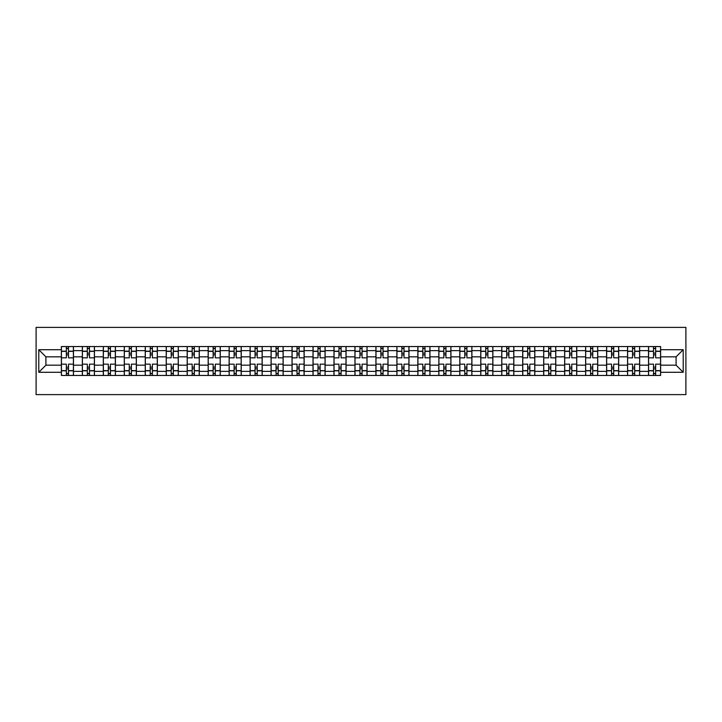 <?xml version="1.0" encoding="UTF-8"?>
<svg xmlns="http://www.w3.org/2000/svg" width="722" height="722" viewBox="0 0 722 722"><rect width="100%" height="100%" fill="white"/><g stroke="black" fill="none" stroke-linecap="round" stroke-linejoin="round"><path stroke-width="1.08" d="M36.1 394.609L685.9 394.609L685.9 327.391L36.1 327.391L36.1 394.609M82.344 375.449L82.344 350.648L73.473 350.648L73.473 375.449M73.473 350.648L73.473 346.551M82.344 350.648L82.344 346.551M94.438 346.551L94.438 375.449M103.309 375.449L103.309 346.551M115.412 346.551L115.412 375.449M124.283 375.449L124.283 346.551M136.377 346.551L136.377 375.449M145.248 375.449L145.248 346.551M157.351 346.551L157.351 375.449M166.222 375.449L166.222 346.551M178.316 346.551L178.316 375.449M187.188 375.449L187.188 346.551M199.29 346.551L199.29 375.449M208.162 375.449L208.162 346.551M220.255 346.551L220.255 375.449M229.127 375.449L229.127 346.551M241.229 346.551L241.229 375.449M250.101 375.449L250.101 346.551M262.203 346.551L262.203 375.449M271.075 375.449L271.075 346.551M283.168 346.551L283.168 375.449M292.04 375.449L292.04 346.551M304.142 346.551L304.142 375.449M313.014 375.449L313.014 346.551M325.108 346.551L325.108 375.449M333.979 375.449L333.979 346.551M346.082 346.551L346.082 375.449M354.953 375.449L354.953 346.551M367.047 346.551L367.047 375.449M375.918 375.449L375.918 346.551M388.021 346.551L388.021 375.449M396.892 375.449L396.892 346.551M408.986 346.551L408.986 375.449M417.857 375.449L417.857 346.551M429.96 346.551L429.96 375.449M438.832 375.449L438.832 346.551M450.925 346.551L450.925 375.449M459.797 375.449L459.797 346.551M471.899 346.551L471.899 375.449M480.771 375.449L480.771 346.551M492.873 346.551L492.873 375.449M501.745 375.449L501.745 346.551M513.838 346.551L513.838 375.449M522.71 375.449L522.71 346.551M534.812 346.551L534.812 375.449M543.684 375.449L543.684 346.551M555.778 346.551L555.778 375.449M564.649 375.449L564.649 346.551M576.752 346.551L576.752 375.449M585.623 375.449L585.623 346.551M597.717 346.551L597.717 375.449M606.588 375.449L606.588 346.551M618.691 346.551L618.691 375.449M627.562 375.449L627.562 346.551M639.656 346.551L639.656 375.449M648.527 375.449L648.527 346.551M648.527 365.17L639.656 365.17M627.562 365.17L618.691 365.17M606.588 365.17L597.717 365.17M585.623 365.17L576.752 365.17M564.649 365.17L555.778 365.17M543.684 365.17L534.812 365.17M522.71 365.17L513.838 365.17M501.745 365.17L492.873 365.17M480.771 365.17L471.899 365.17M459.797 365.17L450.925 365.17M438.832 365.17L429.96 365.17M417.857 365.17L408.986 365.17M396.892 365.17L388.021 365.17M375.918 365.17L367.047 365.17M354.953 365.17L346.082 365.17M333.979 365.17L325.108 365.17M313.014 365.17L304.142 365.17M292.04 365.17L283.168 365.17M271.075 365.17L262.203 365.17M250.101 365.17L241.229 365.17M229.127 365.17L220.255 365.17M208.162 365.17L199.29 365.17M187.188 365.17L178.316 365.17M166.222 365.17L157.351 365.17M145.248 365.17L136.377 365.17M124.283 365.17L115.412 365.17M103.309 365.17L94.438 365.17M82.344 365.17L73.473 365.17M648.527 356.83L639.656 356.83M627.562 356.83L618.691 356.83M606.588 356.83L597.717 356.83M585.623 356.83L576.752 356.83M564.649 356.83L555.778 356.83M543.684 356.83L534.812 356.83M522.71 356.83L513.838 356.83M501.745 356.83L492.873 356.83M480.771 356.83L471.899 356.83M459.797 356.83L450.925 356.83M438.832 356.83L429.96 356.83M417.857 356.83L408.986 356.83M396.892 356.83L388.021 356.83M375.918 356.83L367.047 356.83M354.953 356.83L346.082 356.83M333.979 356.83L325.108 356.83M313.014 356.83L304.142 356.83M292.04 356.83L283.168 356.83M271.075 356.83L262.203 356.83M250.101 356.83L241.229 356.83M229.127 356.83L220.255 356.83M208.162 356.83L199.29 356.83M187.188 356.83L178.316 356.83M166.222 356.83L157.351 356.83M145.248 356.83L136.377 356.83M124.283 356.83L115.412 356.83M103.309 356.83L94.438 356.83M82.344 356.83L73.473 356.83M45.91 365.17L61.37 365.17L61.37 356.83L45.91 356.83L45.91 365.17L38.789 372.29L38.789 349.71L61.37 349.71L61.37 356.83M660.63 356.83L660.63 365.17L676.09 365.17L676.09 356.83L660.63 356.83L660.63 346.551L61.37 346.551L61.37 349.71M660.63 349.71L683.211 349.71L683.211 372.29L660.63 372.29L660.63 365.17M61.37 365.17L61.37 375.449L660.63 375.449L660.63 372.29M61.37 372.29L38.789 372.29M68.5 373.436L66.343 373.436M66.343 348.564L68.5 348.564M89.465 373.436L87.317 373.436M87.317 348.564L89.465 348.564M110.439 373.436L108.282 373.436M108.282 348.564L110.439 348.564M131.404 373.436L129.256 373.436M129.256 348.564L131.404 348.564M152.378 373.436L150.221 373.436M150.221 348.564L152.378 348.564M173.343 373.436L171.195 373.436M171.195 348.564L173.343 348.564M194.317 373.436L192.169 373.436M192.169 348.564L194.317 348.564M215.282 373.436L213.134 373.436M213.134 348.564L215.282 348.564M236.256 373.436L234.108 373.436M234.108 348.564L236.256 348.564M257.222 373.436L255.074 373.436M255.074 348.564L257.222 348.564M278.196 373.436L276.048 373.436M276.048 348.564L278.196 348.564M299.17 373.436L297.013 373.436M297.013 348.564L299.17 348.564M320.135 373.436L317.987 373.436M317.987 348.564L320.135 348.564M341.109 373.436L338.952 373.436M338.952 348.564L341.109 348.564M362.074 373.436L359.926 373.436M359.926 348.564L362.074 348.564M383.048 373.436L380.891 373.436M380.891 348.564L383.048 348.564M404.013 373.436L401.865 373.436M401.865 348.564L404.013 348.564M424.987 373.436L422.83 373.436M422.83 348.564L424.987 348.564M445.952 373.436L443.804 373.436M443.804 348.564L445.952 348.564M466.926 373.436L464.778 373.436M464.778 348.564L466.926 348.564M487.892 373.436L485.744 373.436M485.744 348.564L487.892 348.564M508.866 373.436L506.718 373.436M506.718 348.564L508.866 348.564M529.831 373.436L527.683 373.436M527.683 348.564L529.831 348.564M550.805 373.436L548.657 373.436M548.657 348.564L550.805 348.564M571.779 373.436L569.622 373.436M569.622 348.564L571.779 348.564M592.744 373.436L590.596 373.436M590.596 348.564L592.744 348.564M613.718 373.436L611.561 373.436M611.561 348.564L613.718 348.564M634.683 373.436L632.535 373.436M632.535 348.564L634.683 348.564M655.657 373.436L653.5 373.436M653.5 348.564L655.657 348.564M38.789 349.71L45.91 356.83M676.09 365.17L683.211 372.29M676.09 356.83L683.211 349.71M73.4 375.449L73.4 357.841L68.5 357.841L68.5 346.551M66.343 346.551L66.343 357.841L61.442 357.841L61.442 346.551M73.4 357.841L73.4 346.551M61.442 375.449L61.442 364.159L66.343 364.159L66.343 375.449M68.5 375.449L68.5 364.159L73.4 364.159M66.343 354.881L68.5 354.881M61.442 364.159L61.442 357.841M68.5 367.119L66.343 367.119M68.5 373.707L66.343 373.707M66.343 368.861L68.5 368.861M68.5 353.139L66.343 353.139M66.343 348.293L68.5 348.293M94.374 375.449L94.374 357.841L89.465 357.841L89.465 346.551M87.317 346.551L87.317 357.841L82.407 357.841L82.407 346.551M94.374 357.841L94.374 346.551M82.407 375.449L82.407 364.159L87.317 364.159L87.317 375.449M89.465 375.449L89.465 364.159L94.374 364.159M87.317 354.881L89.465 354.881M82.407 364.159L82.407 357.841M89.465 367.119L87.317 367.119M89.465 373.707L87.317 373.707M87.317 368.861L89.465 368.861M89.465 353.139L87.317 353.139M87.317 348.293L89.465 348.293M115.339 375.449L115.339 357.841L110.439 357.841L110.439 346.551M108.282 346.551L108.282 357.841L103.381 357.841L103.381 346.551M115.339 357.841L115.339 346.551M103.381 375.449L103.381 364.159L108.282 364.159L108.282 375.449M110.439 375.449L110.439 364.159L115.339 364.159M108.282 354.881L110.439 354.881M103.381 364.159L103.381 357.841M110.439 367.119L108.282 367.119M110.439 373.707L108.282 373.707M108.282 368.861L110.439 368.861M110.439 353.139L108.282 353.139M108.282 348.293L110.439 348.293M136.314 375.449L136.314 357.841L131.404 357.841L131.404 346.551M129.256 346.551L129.256 357.841L124.346 357.841L124.346 346.551M136.314 357.841L136.314 346.551M124.346 375.449L124.346 364.159L129.256 364.159L129.256 375.449M131.404 375.449L131.404 364.159L136.314 364.159M129.256 354.881L131.404 354.881M124.346 364.159L124.346 357.841M131.404 367.119L129.256 367.119M131.404 373.707L129.256 373.707M129.256 368.861L131.404 368.861M131.404 353.139L129.256 353.139M129.256 348.293L131.404 348.293M157.279 375.449L157.279 357.841L152.378 357.841L152.378 346.551M150.221 346.551L150.221 357.841L145.321 357.841L145.321 346.551M157.279 357.841L157.279 346.551M145.321 375.449L145.321 364.159L150.221 364.159L150.221 375.449M152.378 375.449L152.378 364.159L157.279 364.159M150.221 354.881L152.378 354.881M145.321 364.159L145.321 357.841M152.378 367.119L150.221 367.119M152.378 373.707L150.221 373.707M150.221 368.861L152.378 368.861M152.378 353.139L150.221 353.139M150.221 348.293L152.378 348.293M178.253 375.449L178.253 357.841L173.343 357.841L173.343 346.551M171.195 346.551L171.195 357.841L166.286 357.841L166.286 346.551M178.253 357.841L178.253 346.551M166.286 375.449L166.286 364.159L171.195 364.159L171.195 375.449M173.343 375.449L173.343 364.159L178.253 364.159M171.195 354.881L173.343 354.881M166.286 364.159L166.286 357.841M173.343 367.119L171.195 367.119M173.343 373.707L171.195 373.707M171.195 368.861L173.343 368.861M173.343 353.139L171.195 353.139M171.195 348.293L173.343 348.293M199.218 375.449L199.218 357.841L194.317 357.841L194.317 346.551M192.169 346.551L192.169 357.841L187.26 357.841L187.26 346.551M199.218 357.841L199.218 346.551M187.26 375.449L187.26 364.159L192.169 364.159L192.169 375.449M194.317 375.449L194.317 364.159L199.218 364.159M192.169 354.881L194.317 354.881M187.26 364.159L187.26 357.841M194.317 367.119L192.169 367.119M194.317 373.707L192.169 373.707M192.169 368.861L194.317 368.861M194.317 353.139L192.169 353.139M192.169 348.293L194.317 348.293M220.192 375.449L220.192 357.841L215.282 357.841L215.282 346.551M213.134 346.551L213.134 357.841L208.225 357.841L208.225 346.551M220.192 357.841L220.192 346.551M208.225 375.449L208.225 364.159L213.134 364.159L213.134 375.449M215.282 375.449L215.282 364.159L220.192 364.159M213.134 354.881L215.282 354.881M208.225 364.159L208.225 357.841M215.282 367.119L213.134 367.119M215.282 373.707L213.134 373.707M213.134 368.861L215.282 368.861M215.282 353.139L213.134 353.139M213.134 348.293L215.282 348.293M241.166 375.449L241.166 357.841L236.256 357.841L236.256 346.551M234.108 346.551L234.108 357.841L229.199 357.841L229.199 346.551M241.166 357.841L241.166 346.551M229.199 375.449L229.199 364.159L234.108 364.159L234.108 375.449M236.256 375.449L236.256 364.159L241.166 364.159M234.108 354.881L236.256 354.881M229.199 364.159L229.199 357.841M236.256 367.119L234.108 367.119M236.256 373.707L234.108 373.707M234.108 368.861L236.256 368.861M236.256 353.139L234.108 353.139M234.108 348.293L236.256 348.293M262.131 375.449L262.131 357.841L257.222 357.841L257.222 346.551M255.074 346.551L255.074 357.841L250.164 357.841L250.164 346.551M262.131 357.841L262.131 346.551M250.164 375.449L250.164 364.159L255.074 364.159L255.074 375.449M257.222 375.449L257.222 364.159L262.131 364.159M255.074 354.881L257.222 354.881M250.164 364.159L250.164 357.841M257.222 367.119L255.074 367.119M257.222 373.707L255.074 373.707M255.074 368.861L257.222 368.861M257.222 353.139L255.074 353.139M255.074 348.293L257.222 348.293M283.105 375.449L283.105 357.841L278.196 357.841L278.196 346.551M276.048 346.551L276.048 357.841L271.138 357.841L271.138 346.551M283.105 357.841L283.105 346.551M271.138 375.449L271.138 364.159L276.048 364.159L276.048 375.449M278.196 375.449L278.196 364.159L283.105 364.159M276.048 354.881L278.196 354.881M271.138 364.159L271.138 357.841M278.196 367.119L276.048 367.119M278.196 373.707L276.048 373.707M276.048 368.861L278.196 368.861M278.196 353.139L276.048 353.139M276.048 348.293L278.196 348.293M304.07 375.449L304.07 357.841L299.17 357.841L299.17 346.551M297.013 346.551L297.013 357.841L292.112 357.841L292.112 346.551M304.07 357.841L304.07 346.551M292.112 375.449L292.112 364.159L297.013 364.159L297.013 375.449M299.17 375.449L299.17 364.159L304.07 364.159M297.013 354.881L299.17 354.881M292.112 364.159L292.112 357.841M299.17 367.119L297.013 367.119M299.17 373.707L297.013 373.707M297.013 368.861L299.17 368.861M299.17 353.139L297.013 353.139M297.013 348.293L299.17 348.293M325.044 375.449L325.044 357.841L320.135 357.841L320.135 346.551M317.987 346.551L317.987 357.841L313.077 357.841L313.077 346.551M325.044 357.841L325.044 346.551M313.077 375.449L313.077 364.159L317.987 364.159L317.987 375.449M320.135 375.449L320.135 364.159L325.044 364.159M317.987 354.881L320.135 354.881M313.077 364.159L313.077 357.841M320.135 367.119L317.987 367.119M320.135 373.707L317.987 373.707M317.987 368.861L320.135 368.861M320.135 353.139L317.987 353.139M317.987 348.293L320.135 348.293M346.009 375.449L346.009 357.841L341.109 357.841L341.109 346.551M338.952 346.551L338.952 357.841L334.051 357.841L334.051 346.551M346.009 357.841L346.009 346.551M334.051 375.449L334.051 364.159L338.952 364.159L338.952 375.449M341.109 375.449L341.109 364.159L346.009 364.159M338.952 354.881L341.109 354.881M334.051 364.159L334.051 357.841M341.109 367.119L338.952 367.119M341.109 373.707L338.952 373.707M338.952 368.861L341.109 368.861M341.109 353.139L338.952 353.139M338.952 348.293L341.109 348.293M366.984 375.449L366.984 357.841L362.074 357.841L362.074 346.551M359.926 346.551L359.926 357.841L355.016 357.841L355.016 346.551M366.984 357.841L366.984 346.551M355.016 375.449L355.016 364.159L359.926 364.159L359.926 375.449M362.074 375.449L362.074 364.159L366.984 364.159M359.926 354.881L362.074 354.881M355.016 364.159L355.016 357.841M362.074 367.119L359.926 367.119M362.074 373.707L359.926 373.707M359.926 368.861L362.074 368.861M362.074 353.139L359.926 353.139M359.926 348.293L362.074 348.293M387.949 375.449L387.949 357.841L383.048 357.841L383.048 346.551M380.891 346.551L380.891 357.841L375.991 357.841L375.991 346.551M387.949 357.841L387.949 346.551M375.991 375.449L375.991 364.159L380.891 364.159L380.891 375.449M383.048 375.449L383.048 364.159L387.949 364.159M380.891 354.881L383.048 354.881M375.991 364.159L375.991 357.841M383.048 367.119L380.891 367.119M383.048 373.707L380.891 373.707M380.891 368.861L383.048 368.861M383.048 353.139L380.891 353.139M380.891 348.293L383.048 348.293M408.923 375.449L408.923 357.841L404.013 357.841L404.013 346.551M401.865 346.551L401.865 357.841L396.956 357.841L396.956 346.551M408.923 357.841L408.923 346.551M396.956 375.449L396.956 364.159L401.865 364.159L401.865 375.449M404.013 375.449L404.013 364.159L408.923 364.159M401.865 354.881L404.013 354.881M396.956 364.159L396.956 357.841M404.013 367.119L401.865 367.119M404.013 373.707L401.865 373.707M401.865 368.861L404.013 368.861M404.013 353.139L401.865 353.139M401.865 348.293L404.013 348.293M429.888 375.449L429.888 357.841L424.987 357.841L424.987 346.551M422.83 346.551L422.83 357.841L417.93 357.841L417.93 346.551M429.888 357.841L429.888 346.551M417.93 375.449L417.93 364.159L422.83 364.159L422.83 375.449M424.987 375.449L424.987 364.159L429.888 364.159M422.83 354.881L424.987 354.881M417.93 364.159L417.93 357.841M424.987 367.119L422.83 367.119M424.987 373.707L422.83 373.707M422.83 368.861L424.987 368.861M424.987 353.139L422.83 353.139M422.83 348.293L424.987 348.293M450.862 375.449L450.862 357.841L445.952 357.841L445.952 346.551M443.804 346.551L443.804 357.841L438.895 357.841L438.895 346.551M450.862 357.841L450.862 346.551M438.895 375.449L438.895 364.159L443.804 364.159L443.804 375.449M445.952 375.449L445.952 364.159L450.862 364.159M443.804 354.881L445.952 354.881M438.895 364.159L438.895 357.841M445.952 367.119L443.804 367.119M445.952 373.707L443.804 373.707M443.804 368.861L445.952 368.861M445.952 353.139L443.804 353.139M443.804 348.293L445.952 348.293M471.836 375.449L471.836 357.841L466.926 357.841L466.926 346.551M464.778 346.551L464.778 357.841L459.869 357.841L459.869 346.551M471.836 357.841L471.836 346.551M459.869 375.449L459.869 364.159L464.778 364.159L464.778 375.449M466.926 375.449L466.926 364.159L471.836 364.159M464.778 354.881L466.926 354.881M459.869 364.159L459.869 357.841M466.926 367.119L464.778 367.119M466.926 373.707L464.778 373.707M464.778 368.861L466.926 368.861M466.926 353.139L464.778 353.139M464.778 348.293L466.926 348.293M492.801 375.449L492.801 357.841L487.892 357.841L487.892 346.551M485.744 346.551L485.744 357.841L480.834 357.841L480.834 346.551M492.801 357.841L492.801 346.551M480.834 375.449L480.834 364.159L485.744 364.159L485.744 375.449M487.892 375.449L487.892 364.159L492.801 364.159M485.744 354.881L487.892 354.881M480.834 364.159L480.834 357.841M487.892 367.119L485.744 367.119M487.892 373.707L485.744 373.707M485.744 368.861L487.892 368.861M487.892 353.139L485.744 353.139M485.744 348.293L487.892 348.293M513.775 375.449L513.775 357.841L508.866 357.841L508.866 346.551M506.718 346.551L506.718 357.841L501.808 357.841L501.808 346.551M513.775 357.841L513.775 346.551M501.808 375.449L501.808 364.159L506.718 364.159L506.718 375.449M508.866 375.449L508.866 364.159L513.775 364.159M506.718 354.881L508.866 354.881M501.808 364.159L501.808 357.841M508.866 367.119L506.718 367.119M508.866 373.707L506.718 373.707M506.718 368.861L508.866 368.861M508.866 353.139L506.718 353.139M506.718 348.293L508.866 348.293M534.74 375.449L534.74 357.841L529.831 357.841L529.831 346.551M527.683 346.551L527.683 357.841L522.782 357.841L522.782 346.551M534.74 357.841L534.74 346.551M522.782 375.449L522.782 364.159L527.683 364.159L527.683 375.449M529.831 375.449L529.831 364.159L534.74 364.159M527.683 354.881L529.831 354.881M522.782 364.159L522.782 357.841M529.831 367.119L527.683 367.119M529.831 373.707L527.683 373.707M527.683 368.861L529.831 368.861M529.831 353.139L527.683 353.139M527.683 348.293L529.831 348.293M555.714 375.449L555.714 357.841L550.805 357.841L550.805 346.551M548.657 346.551L548.657 357.841L543.747 357.841L543.747 346.551M555.714 357.841L555.714 346.551M543.747 375.449L543.747 364.159L548.657 364.159L548.657 375.449M550.805 375.449L550.805 364.159L555.714 364.159M548.657 354.881L550.805 354.881M543.747 364.159L543.747 357.841M550.805 367.119L548.657 367.119M550.805 373.707L548.657 373.707M548.657 368.861L550.805 368.861M550.805 353.139L548.657 353.139M548.657 348.293L550.805 348.293M576.679 375.449L576.679 357.841L571.779 357.841L571.779 346.551M569.622 346.551L569.622 357.841L564.721 357.841L564.721 346.551M576.679 357.841L576.679 346.551M564.721 375.449L564.721 364.159L569.622 364.159L569.622 375.449M571.779 375.449L571.779 364.159L576.679 364.159M569.622 354.881L571.779 354.881M564.721 364.159L564.721 357.841M571.779 367.119L569.622 367.119M571.779 373.707L569.622 373.707M569.622 368.861L571.779 368.861M571.779 353.139L569.622 353.139M569.622 348.293L571.779 348.293M597.654 375.449L597.654 357.841L592.744 357.841L592.744 346.551M590.596 346.551L590.596 357.841L585.686 357.841L585.686 346.551M597.654 357.841L597.654 346.551M585.686 375.449L585.686 364.159L590.596 364.159L590.596 375.449M592.744 375.449L592.744 364.159L597.654 364.159M590.596 354.881L592.744 354.881M585.686 364.159L585.686 357.841M592.744 367.119L590.596 367.119M592.744 373.707L590.596 373.707M590.596 368.861L592.744 368.861M592.744 353.139L590.596 353.139M590.596 348.293L592.744 348.293M618.619 375.449L618.619 357.841L613.718 357.841L613.718 346.551M611.561 346.551L611.561 357.841L606.661 357.841L606.661 346.551M618.619 357.841L618.619 346.551M606.661 375.449L606.661 364.159L611.561 364.159L611.561 375.449M613.718 375.449L613.718 364.159L618.619 364.159M611.561 354.881L613.718 354.881M606.661 364.159L606.661 357.841M613.718 367.119L611.561 367.119M613.718 373.707L611.561 373.707M611.561 368.861L613.718 368.861M613.718 353.139L611.561 353.139M611.561 348.293L613.718 348.293M639.593 375.449L639.593 357.841L634.683 357.841L634.683 346.551M632.535 346.551L632.535 357.841L627.626 357.841L627.626 346.551M639.593 357.841L639.593 346.551M627.626 375.449L627.626 364.159L632.535 364.159L632.535 375.449M634.683 375.449L634.683 364.159L639.593 364.159M632.535 354.881L634.683 354.881M627.626 364.159L627.626 357.841M634.683 367.119L632.535 367.119M634.683 373.707L632.535 373.707M632.535 368.861L634.683 368.861M634.683 353.139L632.535 353.139M632.535 348.293L634.683 348.293M660.558 375.449L660.558 357.841L655.657 357.841L655.657 346.551M653.5 346.551L653.5 357.841L648.6 357.841L648.6 346.551M660.558 357.841L660.558 346.551M648.6 375.449L648.6 364.159L653.5 364.159L653.5 375.449M655.657 375.449L655.657 364.159L660.558 364.159M653.5 354.881L655.657 354.881M648.6 364.159L648.6 357.841M655.657 367.119L653.5 367.119M655.657 373.707L653.5 373.707M653.5 368.861L655.657 368.861M655.657 353.139L653.5 353.139M653.5 348.293L655.657 348.293M627.562 350.648L618.691 350.648M606.588 350.648L597.717 350.648M585.623 350.648L576.752 350.648M564.649 350.648L555.778 350.648M543.684 350.648L534.812 350.648M522.71 350.648L513.838 350.648M501.745 350.648L492.873 350.648M480.771 350.648L471.899 350.648M459.797 350.648L450.925 350.648M438.832 350.648L429.96 350.648M417.857 350.648L408.986 350.648M396.892 350.648L388.021 350.648M375.918 350.648L367.047 350.648M354.953 350.648L346.082 350.648M333.979 350.648L325.108 350.648M313.014 350.648L304.142 350.648M292.04 350.648L283.168 350.648M271.075 350.648L262.203 350.648M250.101 350.648L241.229 350.648M229.127 350.648L220.255 350.648M208.162 350.648L199.29 350.648M187.188 350.648L178.316 350.648M166.222 350.648L157.351 350.648M145.248 350.648L136.377 350.648M124.283 350.648L115.412 350.648M103.309 350.648L94.438 350.648M648.527 350.648L639.656 350.648M627.562 371.352L618.691 371.352M606.588 371.352L597.717 371.352M585.623 371.352L576.752 371.352M564.649 371.352L555.778 371.352M543.684 371.352L534.812 371.352M522.71 371.352L513.838 371.352M501.745 371.352L492.873 371.352M480.771 371.352L471.899 371.352M459.797 371.352L450.925 371.352M438.832 371.352L429.96 371.352M417.857 371.352L408.986 371.352M396.892 371.352L388.021 371.352M375.918 371.352L367.047 371.352M354.953 371.352L346.082 371.352M333.979 371.352L325.108 371.352M313.014 371.352L304.142 371.352M292.04 371.352L283.168 371.352M271.075 371.352L262.203 371.352M250.101 371.352L241.229 371.352M229.127 371.352L220.255 371.352M208.162 371.352L199.29 371.352M187.188 371.352L178.316 371.352M166.222 371.352L157.351 371.352M145.248 371.352L136.377 371.352M124.283 371.352L115.412 371.352M103.309 371.352L94.438 371.352M82.344 371.352L73.473 371.352M648.527 371.352L639.656 371.352M73.4 351.19L68.5 351.19M66.343 351.19L61.442 351.19M66.343 351.37L61.442 351.37M66.343 370.63L61.442 370.63M66.343 370.81L61.442 370.81M73.4 370.81L68.5 370.81M73.4 351.37L68.5 351.37M73.4 370.63L68.5 370.63M94.374 351.19L89.465 351.19M87.317 351.19L82.407 351.19M87.317 351.37L82.407 351.37M87.317 370.63L82.407 370.63M87.317 370.81L82.407 370.81M94.374 370.81L89.465 370.81M94.374 351.37L89.465 351.37M94.374 370.63L89.465 370.63M115.339 351.19L110.439 351.19M108.282 351.19L103.381 351.19M108.282 351.37L103.381 351.37M108.282 370.63L103.381 370.63M108.282 370.81L103.381 370.81M115.339 370.81L110.439 370.81M115.339 351.37L110.439 351.37M115.339 370.63L110.439 370.63M136.314 351.19L131.404 351.19M129.256 351.19L124.346 351.19M129.256 351.37L124.346 351.37M129.256 370.63L124.346 370.63M129.256 370.81L124.346 370.81M136.314 370.81L131.404 370.81M136.314 351.37L131.404 351.37M136.314 370.63L131.404 370.63M157.279 351.19L152.378 351.19M150.221 351.19L145.321 351.19M150.221 351.37L145.321 351.37M150.221 370.63L145.321 370.63M150.221 370.81L145.321 370.81M157.279 370.81L152.378 370.81M157.279 351.37L152.378 351.37M157.279 370.63L152.378 370.63M178.253 351.19L173.343 351.19M171.195 351.19L166.286 351.19M171.195 351.37L166.286 351.37M171.195 370.63L166.286 370.63M171.195 370.81L166.286 370.81M178.253 370.81L173.343 370.81M178.253 351.37L173.343 351.37M178.253 370.63L173.343 370.63M199.218 351.19L194.317 351.19M192.169 351.19L187.26 351.19M192.169 351.37L187.26 351.37M192.169 370.63L187.26 370.63M192.169 370.81L187.26 370.81M199.218 370.81L194.317 370.81M199.218 351.37L194.317 351.37M199.218 370.63L194.317 370.63M220.192 351.19L215.282 351.19M213.134 351.19L208.225 351.19M213.134 351.37L208.225 351.37M213.134 370.63L208.225 370.63M213.134 370.81L208.225 370.81M220.192 370.81L215.282 370.81M220.192 351.37L215.282 351.37M220.192 370.63L215.282 370.63M241.166 351.19L236.256 351.19M234.108 351.19L229.199 351.19M234.108 351.37L229.199 351.37M234.108 370.63L229.199 370.63M234.108 370.81L229.199 370.81M241.166 370.81L236.256 370.81M241.166 351.37L236.256 351.37M241.166 370.63L236.256 370.63M262.131 351.19L257.222 351.19M255.074 351.19L250.164 351.19M255.074 351.37L250.164 351.37M255.074 370.63L250.164 370.63M255.074 370.81L250.164 370.81M262.131 370.81L257.222 370.81M262.131 351.37L257.222 351.37M262.131 370.63L257.222 370.63M283.105 351.19L278.196 351.19M276.048 351.19L271.138 351.19M276.048 351.37L271.138 351.37M276.048 370.63L271.138 370.63M276.048 370.81L271.138 370.81M283.105 370.81L278.196 370.81M283.105 351.37L278.196 351.37M283.105 370.63L278.196 370.63M304.07 351.19L299.17 351.19M297.013 351.19L292.112 351.19M297.013 351.37L292.112 351.37M297.013 370.63L292.112 370.63M297.013 370.81L292.112 370.81M304.07 370.81L299.17 370.81M304.07 351.37L299.17 351.37M304.07 370.63L299.17 370.63M325.044 351.19L320.135 351.19M317.987 351.19L313.077 351.19M317.987 351.37L313.077 351.37M317.987 370.63L313.077 370.63M317.987 370.81L313.077 370.81M325.044 370.81L320.135 370.81M325.044 351.37L320.135 351.37M325.044 370.63L320.135 370.63M346.009 351.19L341.109 351.19M338.952 351.19L334.051 351.19M338.952 351.37L334.051 351.37M338.952 370.63L334.051 370.63M338.952 370.81L334.051 370.81M346.009 370.81L341.109 370.81M346.009 351.37L341.109 351.37M346.009 370.63L341.109 370.63M366.984 351.19L362.074 351.19M359.926 351.19L355.016 351.19M359.926 351.37L355.016 351.37M359.926 370.63L355.016 370.63M359.926 370.81L355.016 370.81M366.984 370.81L362.074 370.81M366.984 351.37L362.074 351.37M366.984 370.63L362.074 370.63M387.949 351.19L383.048 351.19M380.891 351.19L375.991 351.19M380.891 351.37L375.991 351.37M380.891 370.63L375.991 370.63M380.891 370.81L375.991 370.81M387.949 370.81L383.048 370.81M387.949 351.37L383.048 351.37M387.949 370.63L383.048 370.63M408.923 351.19L404.013 351.19M401.865 351.19L396.956 351.19M401.865 351.37L396.956 351.37M401.865 370.63L396.956 370.63M401.865 370.81L396.956 370.81M408.923 370.81L404.013 370.81M408.923 351.37L404.013 351.37M408.923 370.63L404.013 370.63M429.888 351.19L424.987 351.19M422.83 351.19L417.93 351.19M422.83 351.37L417.93 351.37M422.83 370.63L417.93 370.63M422.83 370.81L417.93 370.81M429.888 370.81L424.987 370.81M429.888 351.37L424.987 351.37M429.888 370.63L424.987 370.63M450.862 351.19L445.952 351.19M443.804 351.19L438.895 351.19M443.804 351.37L438.895 351.37M443.804 370.63L438.895 370.63M443.804 370.81L438.895 370.81M450.862 370.81L445.952 370.81M450.862 351.37L445.952 351.37M450.862 370.63L445.952 370.63M471.836 351.19L466.926 351.19M464.778 351.19L459.869 351.19M464.778 351.37L459.869 351.37M464.778 370.63L459.869 370.63M464.778 370.81L459.869 370.81M471.836 370.81L466.926 370.81M471.836 351.37L466.926 351.37M471.836 370.63L466.926 370.63M492.801 351.19L487.892 351.19M485.744 351.19L480.834 351.19M485.744 351.37L480.834 351.37M485.744 370.63L480.834 370.63M485.744 370.81L480.834 370.81M492.801 370.81L487.892 370.81M492.801 351.37L487.892 351.37M492.801 370.63L487.892 370.63M513.775 351.19L508.866 351.19M506.718 351.19L501.808 351.19M506.718 351.37L501.808 351.37M506.718 370.63L501.808 370.63M506.718 370.81L501.808 370.81M513.775 370.81L508.866 370.81M513.775 351.37L508.866 351.37M513.775 370.63L508.866 370.63M534.74 351.19L529.831 351.19M527.683 351.19L522.782 351.19M527.683 351.37L522.782 351.37M527.683 370.63L522.782 370.63M527.683 370.81L522.782 370.81M534.74 370.81L529.831 370.81M534.74 351.37L529.831 351.37M534.74 370.63L529.831 370.63M555.714 351.19L550.805 351.19M548.657 351.19L543.747 351.19M548.657 351.37L543.747 351.37M548.657 370.63L543.747 370.63M548.657 370.81L543.747 370.81M555.714 370.81L550.805 370.81M555.714 351.37L550.805 351.37M555.714 370.63L550.805 370.63M576.679 351.19L571.779 351.19M569.622 351.19L564.721 351.19M569.622 351.37L564.721 351.37M569.622 370.63L564.721 370.63M569.622 370.81L564.721 370.81M576.679 370.81L571.779 370.81M576.679 351.37L571.779 351.37M576.679 370.63L571.779 370.63M597.654 351.19L592.744 351.19M590.596 351.19L585.686 351.19M590.596 351.37L585.686 351.37M590.596 370.63L585.686 370.63M590.596 370.81L585.686 370.81M597.654 370.81L592.744 370.81M597.654 351.37L592.744 351.37M597.654 370.63L592.744 370.63M618.619 351.19L613.718 351.19M611.561 351.19L606.661 351.19M611.561 351.37L606.661 351.37M611.561 370.63L606.661 370.63M611.561 370.81L606.661 370.81M618.619 370.81L613.718 370.81M618.619 351.37L613.718 351.37M618.619 370.63L613.718 370.63M639.593 351.19L634.683 351.19M632.535 351.19L627.626 351.19M632.535 351.37L627.626 351.37M632.535 370.63L627.626 370.63M632.535 370.81L627.626 370.81M639.593 370.81L634.683 370.81M639.593 351.37L634.683 351.37M639.593 370.63L634.683 370.63M660.558 351.19L655.657 351.19M653.5 351.19L648.6 351.19M653.5 351.37L648.6 351.37M653.5 370.63L648.6 370.63M653.5 370.81L648.6 370.81M660.558 370.81L655.657 370.81M660.558 351.37L655.657 351.37M660.558 370.63L655.657 370.63"/></g></svg>
